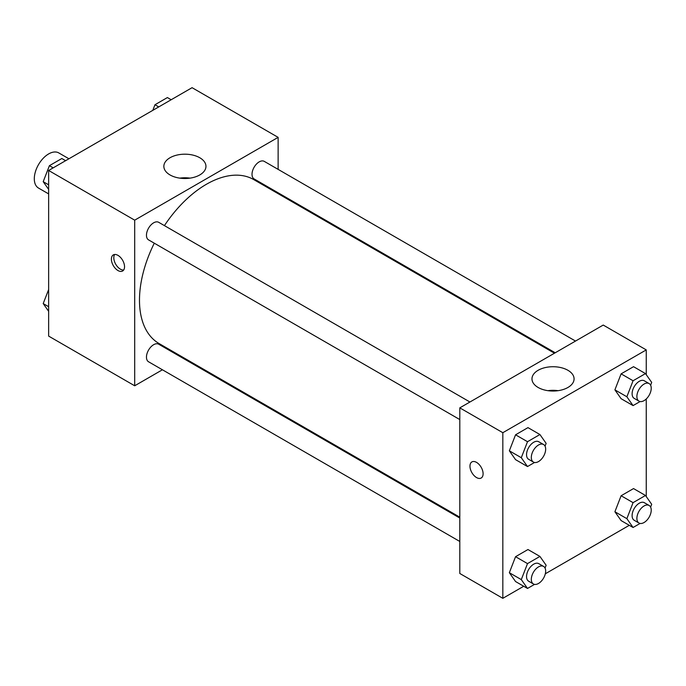 <?xml version="1.0" encoding="UTF-8"?>
<svg xmlns="http://www.w3.org/2000/svg" width="686" height="686" viewBox="0 0 686 686"><rect width="100%" height="100%" fill="white"/><g stroke="black" fill="none" stroke-linecap="round" stroke-linejoin="round"><path stroke-width="1.03" d="M68.926 158.775L58.782 152.918A20.28 11.713 120 0 0 43.158 158.355A20.28 11.713 120 0 0 34.3 178.763A20.28 11.713 120 0 0 38.502 188.05L48.646 193.906M162.419 369.78L134.696 385.789L48.646 336.097L48.646 170.48L192.071 87.679L278.13 137.363L278.13 169.373M278.13 192.792L278.13 193.675M170.017 157.746A21.052 12.151 180 0 1 192.955 155.113A21.052 12.151 180 0 1 205.954 166.346A21.052 12.151 180 0 1 184.903 178.497A21.052 12.151 180 0 1 163.851 166.346A21.052 12.151 180 0 1 170.017 157.746M134.696 385.789L134.696 220.172L48.646 170.48M134.696 220.172L278.13 137.363M189.996 178.137A21.052 12.151 0 0 0 179.801 178.137M117.966 270.541A9.295 5.368 60 0 1 111.895 262.352A9.295 5.368 60 0 1 113.319 254.9A9.295 5.368 60 0 1 122.614 260.268A9.295 5.368 60 0 1 122.614 271.004A9.295 5.368 60 0 1 117.966 270.541M114.682 254.48A9.295 5.368 -120 0 0 120.376 269.152A9.295 5.368 -120 0 0 123.66 270.035M183.471 357.629L182.708 358.066M469.944 402.013L158.706 222.315A10.144 5.857 120 0 0 148.562 228.172A10.144 5.857 120 0 0 148.562 239.886L459.8 419.575M459.8 518.05L158.706 344.209A10.144 5.857 120 0 0 150.886 346.927A10.144 5.857 120 0 0 146.461 357.132A10.144 5.857 120 0 0 148.562 361.779L459.8 541.468M575.511 341.062L264.264 161.373A10.144 5.857 120 0 0 256.453 164.083A10.144 5.857 120 0 0 252.019 174.295A10.144 5.857 120 0 0 254.12 178.935L555.223 352.776M154.29 243.187A94.659 54.648 120 0 0 139.481 300.219A94.659 54.648 120 0 0 159.083 343.549L459.8 517.167M554.46 353.213L253.743 179.595A94.659 54.648 120 0 0 164.426 225.617M523.727 586.256L502.829 598.321L459.8 573.479L459.8 407.861L603.234 325.061L646.255 349.903L646.255 374.676M545.319 573.788L629.294 525.313M509.346 450.805L515.555 459.646L509.346 450.805L515.555 434.804L509.346 450.805L521.291 457.708L527.508 441.707L539.925 434.53L546.133 443.37L545.053 446.157M527.971 427.627L515.555 434.804L527.971 427.627L539.925 434.53M614.905 389.862L621.113 398.695L614.905 389.862L621.113 373.853L614.905 389.862L626.858 396.765L633.067 380.756L645.492 373.587L651.7 382.419L650.62 385.215M633.538 366.684L621.113 373.853L633.538 366.684L645.492 373.587M614.905 511.756L621.113 520.588L614.905 511.756L621.113 495.746L614.905 511.756L626.858 518.659L633.067 502.649L645.492 495.481L651.7 504.313L650.62 507.108M633.538 488.578L621.113 495.746L633.538 488.578L645.492 495.481M502.829 598.321L502.829 432.703L646.255 349.903M646.255 398.96L646.255 496.578M509.346 572.707L515.555 581.539L509.346 572.707L515.555 556.698L509.346 572.707L521.291 579.601L527.508 563.6L539.925 556.423L546.133 565.264L545.053 568.051M527.971 549.529L515.555 556.698L527.971 549.529L539.925 556.423M538.141 387.479A21.052 12.151 180 0 1 531.976 378.878A21.052 12.151 180 0 1 553.027 366.727A21.052 12.151 180 0 1 574.079 378.878A21.052 12.151 180 0 1 561.088 390.111A21.052 12.151 180 0 1 538.141 387.479M502.829 432.703L459.8 407.861M483.107 473.769A9.295 5.368 60 0 1 481.186 478.022A9.295 5.368 60 0 1 471.891 472.654A9.295 5.368 60 0 1 471.891 461.918A9.295 5.368 60 0 1 479.051 464.413A9.295 5.368 60 0 1 483.107 473.769M558.13 390.677A21.052 12.151 0 0 0 547.925 390.677M471.891 461.918A9.295 5.368 -120 0 0 471.891 472.654A9.295 5.368 -120 0 0 481.186 478.022M534.531 462.484L527.508 466.549L521.291 457.708M543.569 444.519L538.784 441.758A10.144 5.857 120 0 0 530.973 444.468A10.144 5.857 120 0 0 526.548 454.681A10.144 5.857 120 0 0 528.649 459.32L533.425 462.081A10.144 5.857 120 0 0 543.569 456.224A10.144 5.857 120 0 0 543.569 444.519A10.144 5.857 120 0 0 535.749 447.229A10.144 5.857 120 0 0 531.324 457.442A10.144 5.857 120 0 0 533.425 462.081M527.508 466.549L515.555 459.646M527.508 441.707L515.555 434.804M640.098 401.542L633.067 405.598L626.858 396.765M649.128 383.568L644.351 380.807A10.144 5.857 120 0 0 636.531 383.525A10.144 5.857 120 0 0 632.106 393.73A10.144 5.857 120 0 0 634.207 398.377L638.992 401.139A10.144 5.857 120 0 0 649.128 395.282A10.144 5.857 120 0 0 649.128 383.568A10.144 5.857 120 0 0 641.316 386.287A10.144 5.857 120 0 0 636.891 396.491A10.144 5.857 120 0 0 638.992 401.139M633.067 405.598L621.113 398.695M633.067 380.756L621.113 373.853M534.531 584.386L527.508 588.442L521.291 579.601M543.569 566.413L538.784 563.652A10.144 5.857 120 0 0 530.973 566.37A10.144 5.857 120 0 0 526.548 576.574A10.144 5.857 120 0 0 528.649 581.213L533.425 583.975A10.144 5.857 120 0 0 543.569 578.118A10.144 5.857 120 0 0 543.569 566.413A10.144 5.857 120 0 0 535.749 569.123A10.144 5.857 120 0 0 531.324 579.336A10.144 5.857 120 0 0 533.425 583.975M527.508 588.442L515.555 581.539M527.508 563.6L515.555 556.698M640.098 523.435L633.067 527.491L626.858 518.659M649.128 505.462L644.351 502.701A10.144 5.857 120 0 0 636.531 505.419A10.144 5.857 120 0 0 632.106 515.623A10.144 5.857 120 0 0 634.207 520.271L638.992 523.032A10.144 5.857 120 0 0 649.128 517.175A10.144 5.857 120 0 0 649.128 505.462A10.144 5.857 120 0 0 641.316 508.18A10.144 5.857 120 0 0 636.891 518.384A10.144 5.857 120 0 0 638.992 523.032M633.067 527.491L621.113 520.588M633.067 502.649L621.113 495.746M48.646 189.422L43.201 181.687L49.409 165.678L61.834 158.509L65.607 160.687M48.646 184.826L43.201 181.687M53.191 167.856L49.409 165.678M152.798 110.352L154.976 104.735L167.393 97.558L171.174 99.744M158.749 106.913L154.976 104.735M48.646 311.324L43.201 303.581L48.646 289.552M48.646 306.719L43.201 303.581"/></g></svg>
